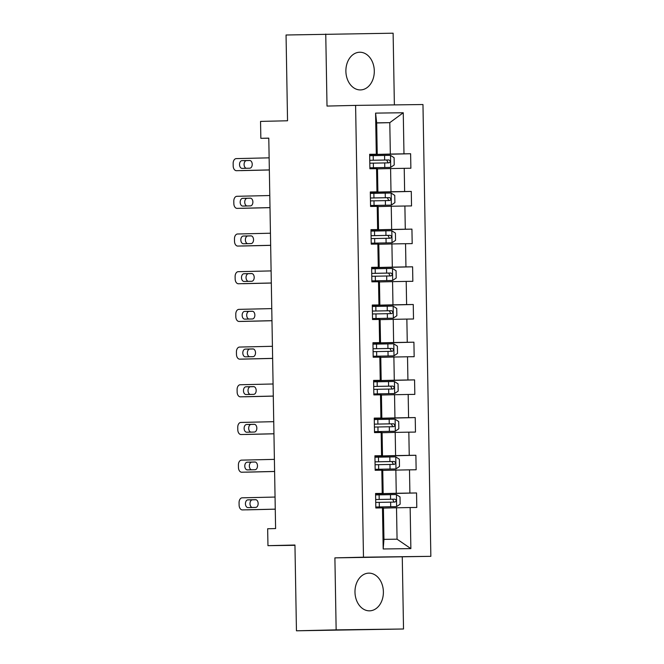<?xml version="1.0" encoding="UTF-8"?>
<svg xmlns="http://www.w3.org/2000/svg" width="664" height="664" viewBox="0 0 664 664"><rect width="100%" height="100%" fill="white"/><g stroke="black" fill="none" stroke-linecap="round" stroke-linejoin="round"><path stroke-width="1" d="M345.886 71.264A18.849 14.201 88.7 0 0 360.535 89.922A18.849 14.201 88.7 0 0 374.297 70.899A18.849 14.201 88.7 0 0 359.647 52.24A18.849 14.201 88.7 0 0 345.886 71.264M354.983 592.172A18.849 14.201 88.7 0 0 369.624 610.83A18.849 14.201 88.7 0 0 383.385 591.798A18.849 14.201 88.7 0 0 368.744 573.14A18.849 14.201 88.7 0 0 354.983 592.172M394.374 104.895L393.121 33.2L286.051 35.001L287.545 120.773L260.545 121.404L260.844 138.32L268.787 138.212M430.853 556.332L422.968 104.53L355.597 105.393L363.482 557.196L430.853 556.332L334.897 557.868L336.15 629.87L403.521 628.999L402.268 557.005M403.521 628.999L296.451 630.8L294.949 545.028L267.957 545.667L294.957 545.318M336.15 629.87L296.451 630.8M376.687 122.973L389.793 122.666L376.679 122.832L377.227 154.239L369.657 154.272L369.906 168.764L376.554 168.681L376.961 191.871L370.313 191.962L370.562 206.454L377.21 206.371L377.617 229.57L370.968 229.653L371.226 244.144L377.866 244.061L378.272 267.26L371.624 267.343L371.882 281.835L378.53 281.752L378.928 304.95L372.288 305.033L372.537 319.525L379.185 319.442L379.592 342.641L372.944 342.724L373.193 357.215L379.841 357.132L380.248 380.331L373.6 380.414L373.857 394.906L380.497 394.823L380.904 418.021L374.255 418.104L374.513 432.604L381.161 432.513L381.559 455.711L374.919 455.794L375.168 470.295L381.817 470.203L382.223 493.402L375.575 493.485L375.824 507.985L382.472 507.894L383.194 548.97L410.867 548.613L397.064 539.193L396.516 507.786L383.41 508.093M376.297 154.181L375.583 113.112L403.255 112.755L403.978 153.832L410.618 153.741L369.657 154.704M410.867 548.613L410.153 507.537L416.793 507.454L416.544 492.962L409.896 493.045L409.489 469.846L416.137 469.763L415.888 455.272L409.24 455.355L408.833 432.156L415.481 432.073L415.224 417.573L408.584 417.664L408.177 394.466L414.826 394.383L414.568 379.883L407.92 379.974L407.522 356.776L414.162 356.692L413.913 342.192L407.264 342.284L406.858 319.085L413.506 319.002L413.257 304.502L406.609 304.593L406.202 281.395L412.85 281.312L412.593 266.812L405.953 266.903L405.546 243.705L412.186 243.622L411.937 229.121L405.289 229.213L404.891 206.014L411.531 205.931L411.282 191.431L404.633 191.522L404.227 168.324L410.875 168.241L410.618 153.741M267.957 545.667L267.658 528.751L275.601 528.569L268.787 138.129L260.844 138.32M376.554 168.681L377.484 168.739L377.891 191.929L370.313 192.112M377.484 168.872L390.59 168.565L390.996 191.763L370.313 192.245M377.891 191.929L376.961 191.871M404.227 168.324L390.59 168.565M404.633 191.522L390.996 191.763M377.21 206.371L378.14 206.429L378.546 229.619L370.968 229.802M378.14 206.57L391.254 206.255L391.652 229.453L370.977 229.935M378.546 229.619L377.617 229.57M404.891 206.014L391.254 206.255M405.289 229.213L391.652 229.453M377.866 244.061L378.795 244.12L379.202 267.31L371.632 267.492M378.804 244.261L391.909 243.945L392.316 267.144L371.632 267.625M379.202 267.31L378.272 267.26M405.546 243.705L391.909 243.945M405.953 266.903L392.316 267.144M378.53 281.752L379.459 281.81L379.858 305L372.288 305.183M379.459 281.951L392.565 281.636L392.972 304.834L372.288 305.315M379.858 305L378.928 304.95M406.202 281.395L392.565 281.636M406.609 304.593L392.972 304.834M379.185 319.442L380.115 319.5L380.522 342.69L372.944 342.873M380.115 319.641L393.221 319.334L393.627 342.524L372.944 343.014M380.522 342.69L379.592 342.641M406.858 319.085L393.221 319.334M407.264 342.284L393.627 342.524M379.841 357.132L380.771 357.19L381.178 380.381L373.6 380.563M380.779 357.332L393.885 357.024L394.283 380.215L373.608 380.704M381.178 380.381L380.248 380.331M407.522 356.776L393.885 357.024M407.92 379.974L394.283 380.215M380.497 394.823L381.426 394.881L381.833 418.071L374.264 418.254M381.435 395.022L394.541 394.715L394.947 417.905L374.264 418.395M381.833 418.071L380.904 418.021M408.177 394.466L394.541 394.715M408.584 417.664L394.947 417.905M381.161 432.513L382.091 432.571L382.497 455.761L374.919 455.944M382.091 432.712L395.196 432.405L395.603 455.595L374.919 456.085M382.497 455.761L381.559 455.711M408.833 432.156L395.196 432.405M409.24 455.355L395.603 455.595M381.817 470.203L382.746 470.261L383.153 493.452L375.575 493.634M382.746 470.402L395.852 470.095L396.259 493.286L375.583 493.775M383.153 493.452L382.223 493.402M409.489 469.846L395.852 470.095M409.896 493.045L396.259 493.286M382.472 507.894L383.402 507.952L383.95 539.359L383.194 548.97M410.153 507.537L396.516 507.786M334.897 557.868L363.482 557.196M325.75 34.063L327.012 106.066L355.597 105.393M383.95 539.359L397.064 539.193M377.227 154.239L369.657 154.422M369.657 154.554L390.341 154.073L389.793 122.666L403.255 112.755M376.679 122.832L375.583 113.112M403.978 153.832L390.341 154.073M416.544 492.962L375.583 493.916M415.888 455.272L374.928 456.226M415.224 417.573L374.264 418.536M414.568 379.883L373.608 380.846M413.913 342.192L372.952 343.155M413.257 304.502L372.296 305.465M412.593 266.812L371.632 267.775M411.937 229.121L370.977 230.084M411.282 191.431L370.321 192.394M275.261 509.139L242.368 509.911A4.831 3.179 -90.7 0 0 242.368 509.911A4.831 3.179 -90.7 0 1 239.115 505.146L239.065 502.731A4.831 3.179 -90.7 0 1 242.161 497.826L275.054 497.054M246.925 509.852L246.9 509.852A4.831 3.179 89.3 0 1 246.875 509.852A4.831 3.179 89.3 0 0 246.925 509.852L275.261 509.18M248.054 507.595A3.868 2.54 89.3 0 1 248.029 507.603A3.868 2.54 89.3 0 1 245.439 503.777A3.868 2.54 89.3 0 1 247.913 499.867L255.54 499.685A3.868 2.54 89.3 0 1 255.557 499.685A3.868 2.54 89.3 0 1 258.147 503.511A3.868 2.54 89.3 0 1 255.673 507.421L248.054 507.595M252.204 507.504A3.868 2.54 89.3 0 1 249.996 503.428A3.868 2.54 89.3 0 1 252.469 499.809L255.939 499.726M375.807 507.03L396.549 506.632L400.143 504.167L400.018 496.921L396.333 494.555L375.6 494.929M396.549 506.632L375.807 507.014M375.733 502.424L394.914 502.067C396.549 501.079 396.532 500.108 394.856 499.162L375.683 499.527L392.565 499.22L393.827 501.536M274.606 471.448L241.713 472.22A4.831 3.179 -90.7 0 0 241.713 472.22A4.831 3.179 -90.7 0 1 238.451 467.456L238.409 465.041A4.831 3.179 -90.7 0 1 241.505 460.135L274.39 459.363M246.219 472.162A4.831 3.179 89.3 0 0 246.244 472.162A4.831 3.179 89.3 0 1 246.244 472.162L274.606 471.49M247.39 469.904A3.868 2.54 89.3 0 1 247.373 469.904A3.868 2.54 89.3 0 1 244.784 466.086A3.868 2.54 89.3 0 1 247.257 462.177L254.885 461.995A3.868 2.54 89.3 0 1 254.901 461.995A3.868 2.54 89.3 0 1 257.491 465.821A3.868 2.54 89.3 0 1 255.017 469.73L247.39 469.904M251.54 469.813A3.868 2.54 89.3 0 1 249.34 465.738A3.868 2.54 89.3 0 1 251.814 462.119L255.283 462.036M273.942 433.758L241.057 434.53A4.831 3.179 -90.7 0 1 241.032 434.53A4.831 3.179 -90.7 0 1 237.795 429.766L237.753 427.35A4.831 3.179 -90.7 0 1 240.841 422.445L273.734 421.673M245.564 434.472A4.831 3.179 89.3 0 0 245.589 434.472A4.831 3.179 89.3 0 1 245.589 434.472L273.942 433.799M246.734 432.214A3.868 2.54 89.3 0 1 246.718 432.214A3.868 2.54 89.3 0 1 244.128 428.396A3.868 2.54 89.3 0 1 246.601 424.487L254.221 424.304A3.868 2.54 89.3 0 1 254.237 424.304A3.868 2.54 89.3 0 1 256.835 428.131A3.868 2.54 89.3 0 1 254.362 432.04L246.734 432.214M250.884 432.123A3.868 2.54 89.3 0 1 248.685 428.048A3.868 2.54 89.3 0 1 251.15 424.429L254.627 424.346M395.885 468.942L375.152 469.324L395.885 468.942L399.487 466.477L399.363 459.231L395.678 456.865L374.944 457.239M375.069 464.734L394.258 464.377C395.893 463.389 395.877 462.418 394.2 461.472L375.019 461.829M375.019 461.853L391.909 461.53L393.171 463.846M395.229 431.251L374.496 431.633L395.229 431.251L398.832 428.786L398.707 421.54L395.022 419.175L374.28 419.548M374.413 427.043L393.603 426.686C395.238 425.699 395.221 424.728 393.536 423.781L374.363 424.138M374.363 424.163L391.254 423.839L392.515 426.155M273.286 396.059L240.401 396.84A4.831 3.179 -90.7 0 1 240.376 396.84A4.831 3.179 -90.7 0 1 237.139 392.075L237.098 389.66A4.831 3.179 -90.7 0 1 240.185 384.755L273.078 383.983M244.908 396.781A4.831 3.179 89.3 0 0 244.925 396.781A4.831 3.179 89.3 0 1 244.925 396.781L273.286 396.109M246.078 394.524A3.868 2.54 89.3 0 1 246.062 394.524A3.868 2.54 89.3 0 1 243.472 390.706A3.868 2.54 89.3 0 1 245.946 386.797L253.565 386.614A3.868 2.54 89.3 0 1 253.582 386.614A3.868 2.54 89.3 0 1 256.171 390.44A3.868 2.54 89.3 0 1 253.698 394.35L246.078 394.524M250.228 394.433A3.868 2.54 89.3 0 1 248.021 390.357A3.868 2.54 89.3 0 1 250.494 386.738L253.963 386.656M272.63 358.369L239.737 359.149A4.831 3.179 -90.7 0 1 239.721 359.149A4.831 3.179 -90.7 0 1 236.475 354.385L236.434 351.97A4.831 3.179 -90.7 0 1 239.53 347.064L272.414 346.293M244.244 359.091A4.831 3.179 89.3 0 0 244.269 359.091A4.831 3.179 89.3 0 0 244.294 359.083L272.63 358.419M245.423 356.834A3.868 2.54 89.3 0 1 245.398 356.834A3.868 2.54 89.3 0 1 242.808 353.016A3.868 2.54 89.3 0 1 245.282 349.106L252.909 348.924A3.868 2.54 89.3 0 1 252.926 348.924A3.868 2.54 89.3 0 1 255.516 352.742A3.868 2.54 89.3 0 1 253.042 356.659L245.423 356.834M249.573 356.742A3.868 2.54 89.3 0 1 247.365 352.667A3.868 2.54 89.3 0 1 249.838 349.048L253.308 348.965M271.974 320.679L239.082 321.451A4.831 3.179 -90.7 0 1 239.057 321.459A4.831 3.179 -90.7 0 1 235.82 316.695L235.778 314.279A4.831 3.179 -90.7 0 1 238.874 309.374L271.759 308.602M243.588 321.401A4.831 3.179 89.3 0 0 243.613 321.393A4.831 3.179 89.3 0 0 243.63 321.393L271.974 320.729M244.759 319.143A3.868 2.54 89.3 0 1 244.742 319.143A3.868 2.54 89.3 0 1 242.152 315.325A3.868 2.54 89.3 0 1 244.626 311.416L252.245 311.233A3.868 2.54 89.3 0 1 252.27 311.233A3.868 2.54 89.3 0 1 254.86 315.051A3.868 2.54 89.3 0 1 252.386 318.969L244.759 319.143M248.909 319.052A3.868 2.54 89.3 0 1 246.709 314.977A3.868 2.54 89.3 0 1 249.174 311.358L252.652 311.275M394.574 393.561L373.84 393.943L394.574 393.561L398.176 391.096L398.043 383.85L394.358 381.485L373.624 381.858M373.757 389.353L392.939 388.996C394.574 388 394.557 387.037 392.88 386.091L373.707 386.448M373.707 386.473L390.598 386.149L391.851 388.465M373.176 356.269L393.918 355.871L397.512 353.406L397.387 346.16L393.702 343.794L372.969 344.168M393.918 355.871L373.176 356.253M373.102 351.663L392.275 351.306C393.918 350.31 393.901 349.347 392.225 348.401L373.052 348.758L389.934 348.459L391.196 350.775M372.521 318.579L393.254 318.18L396.856 315.715L396.732 308.469L393.046 306.104L372.313 306.477M393.254 318.18L372.521 318.562M372.438 313.972L391.627 313.615C393.262 312.619 393.246 311.657 391.561 310.711L372.388 311.067L389.278 310.769L390.54 313.084M392.598 280.49L371.865 280.872L392.598 280.49L396.2 278.025L396.076 270.779L392.391 268.414L371.649 268.787M371.782 276.282L390.971 275.925C392.607 274.929 392.59 273.966 390.905 273.02L371.732 273.377M371.732 273.402L388.623 273.078L389.884 275.394M391.943 242.8L371.209 243.182L391.943 242.8L395.545 240.335L395.412 233.089L391.727 230.723L370.993 231.097M371.126 238.592L390.308 238.235C391.943 237.239 391.926 236.276 390.249 235.33L371.076 235.687M371.076 235.712L387.967 235.388L389.22 237.704M391.287 205.11L370.545 205.491L391.287 205.11L394.881 202.644L394.756 195.399L391.071 193.025L370.338 193.407M370.471 200.901L389.652 200.545C391.287 199.549 391.27 198.586 389.594 197.64L370.421 197.996M370.421 198.021L387.303 197.698L388.564 200.013M271.31 282.988L238.426 283.76A4.831 3.179 -90.7 0 0 238.426 283.76A4.831 3.179 -90.7 0 1 235.164 279.004L235.122 276.589A4.831 3.179 -90.7 0 1 238.21 271.684L271.103 270.912M242.974 283.702L242.958 283.702A4.831 3.179 89.3 0 1 242.933 283.702A4.831 3.179 89.3 0 0 242.974 283.702L271.31 283.038M244.103 281.453A3.868 2.54 89.3 0 1 244.086 281.453A3.868 2.54 89.3 0 1 241.497 277.635A3.868 2.54 89.3 0 1 243.97 273.726L251.59 273.543A3.868 2.54 89.3 0 1 251.606 273.543A3.868 2.54 89.3 0 1 254.204 277.361A3.868 2.54 89.3 0 1 251.722 281.279L244.103 281.453M248.253 281.362A3.868 2.54 89.3 0 1 246.045 277.286A3.868 2.54 89.3 0 1 248.519 273.668L251.996 273.585M270.655 245.298L237.77 246.07A4.831 3.179 -90.7 0 0 237.77 246.07A4.831 3.179 -90.7 0 1 234.508 241.314L234.467 238.899A4.831 3.179 -90.7 0 1 237.554 233.994L270.447 233.222M242.318 246.012L242.294 246.012A4.831 3.179 89.3 0 1 242.277 246.012A4.831 3.179 89.3 0 0 242.318 246.012L270.655 245.348M243.447 243.763A3.868 2.54 89.3 0 1 243.431 243.763A3.868 2.54 89.3 0 1 240.833 239.945A3.868 2.54 89.3 0 1 243.314 236.035L250.934 235.853A3.868 2.54 89.3 0 1 250.951 235.853A3.868 2.54 89.3 0 1 253.54 239.671A3.868 2.54 89.3 0 1 251.067 243.588L243.447 243.763M247.597 243.671A3.868 2.54 89.3 0 1 245.389 239.596A3.868 2.54 89.3 0 1 247.863 235.977L251.332 235.894M269.999 207.608L237.106 208.38A4.831 3.179 -90.7 0 0 237.106 208.38A4.831 3.179 -90.7 0 1 233.844 203.624L233.803 201.209A4.831 3.179 -90.7 0 1 236.899 196.303L269.783 195.531M241.613 208.322A4.831 3.179 89.3 0 0 241.638 208.322A4.831 3.179 89.3 0 1 241.638 208.322L269.999 207.658M242.783 206.072A3.868 2.54 89.3 0 1 242.767 206.072A3.868 2.54 89.3 0 1 240.177 202.254A3.868 2.54 89.3 0 1 242.65 198.345L250.278 198.162A3.868 2.54 89.3 0 1 250.295 198.162A3.868 2.54 89.3 0 1 252.884 201.98A3.868 2.54 89.3 0 1 250.411 205.898L242.783 206.072M246.942 205.973A3.868 2.54 89.3 0 1 244.734 201.906A3.868 2.54 89.3 0 1 247.207 198.287L250.677 198.204M269.343 169.918L236.45 170.69A4.831 3.179 -90.7 0 1 236.425 170.69A4.831 3.179 -90.7 0 1 233.188 165.934L233.147 163.518A4.831 3.179 -90.7 0 1 236.243 158.613L269.127 157.841M240.957 170.631A4.831 3.179 89.3 0 0 240.982 170.631A4.831 3.179 89.3 0 1 240.982 170.631L269.343 169.967M242.128 168.382A3.868 2.54 89.3 0 1 242.111 168.382A3.868 2.54 89.3 0 1 239.521 164.564A3.868 2.54 89.3 0 1 241.995 160.655L249.614 160.472A3.868 2.54 89.3 0 1 249.639 160.472A3.868 2.54 89.3 0 1 252.229 164.29A3.868 2.54 89.3 0 1 249.755 168.208L242.128 168.382M246.278 168.282A3.868 2.54 89.3 0 1 244.078 164.215A3.868 2.54 89.3 0 1 246.543 160.597L250.021 160.514M369.889 167.818L390.623 167.419L394.225 164.954L394.101 157.708L390.415 155.334L369.682 155.716M390.623 167.419L369.889 167.801M369.806 163.211L388.996 162.846C390.631 161.858 390.615 160.895 388.93 159.949L369.757 160.306L386.647 160.007L387.909 162.323M247.913 499.867L252.469 499.809M396.64 506.574L396.425 494.614M379.202 499.452L379.119 494.863M379.335 506.947L379.252 502.357M390.573 499.237L390.49 494.647M390.706 506.732L390.623 502.142M392.565 499.22L394.856 499.162M247.257 462.177L251.814 462.119M246.601 424.487L251.15 424.429M395.976 468.884L395.769 456.923M378.546 461.762L378.463 457.172M378.679 469.257L378.596 464.659M389.917 461.546L389.834 456.956M390.042 469.041L389.967 464.451M391.909 461.53L394.2 461.472M395.321 431.193L395.113 419.233M377.891 424.072L377.808 419.482M378.015 431.567L377.94 426.969M389.253 423.856L389.179 419.266M389.386 431.351L389.311 426.761M391.254 423.839L393.536 423.781M245.946 386.797L250.494 386.738M244.294 359.083L239.737 359.149M245.282 349.106L249.838 349.048M243.63 321.393L239.082 321.451M244.626 311.416L249.174 311.358M394.665 393.503L394.457 381.543M377.227 386.382L377.152 381.792M377.359 393.876L377.276 389.278M388.598 386.166L388.523 381.576M388.731 393.661L388.647 389.071M390.598 386.149L392.88 386.091M394.009 355.813L393.793 343.852M376.571 348.691L376.488 344.101M376.704 356.178L376.621 351.588M387.942 348.476L387.859 343.886M388.075 355.97L387.992 351.372M389.934 348.459L392.225 348.401M393.345 318.122L393.138 306.162M375.915 311.001L375.832 306.411M376.048 318.488L375.965 313.898M387.286 310.785L387.203 306.195M387.411 318.28L387.336 313.682M389.278 310.769L391.561 310.711M392.69 280.432L392.482 268.472M375.26 273.311L375.177 268.721M375.384 280.797L375.309 276.207M386.622 273.095L386.548 268.505M386.755 280.582L386.68 275.992M388.623 273.078L390.905 273.02M392.034 242.742L391.826 230.781M374.596 235.62L374.521 231.031M374.728 243.107L374.645 238.517M385.967 235.405L385.884 230.815M386.099 242.891L386.016 238.301M387.967 235.388L390.249 235.33M391.37 205.052L391.162 193.091M373.94 197.93L373.857 193.34M374.073 205.417L373.99 200.827M385.311 197.714L385.228 193.124M385.444 205.201L385.361 200.611M387.303 197.698L389.594 197.64M243.97 273.726L248.519 273.668M243.314 236.035L247.863 235.977M242.65 198.345L247.207 198.287M241.995 160.655L246.543 160.597M390.714 167.353L390.507 155.401M373.284 160.24L373.201 155.65M373.409 167.726L373.334 163.137M384.655 160.024L384.572 155.434M384.78 167.511L384.705 162.921M386.647 160.007L388.93 159.949M244.269 359.091L239.721 359.149M243.613 321.393L239.057 321.459"/></g></svg>

